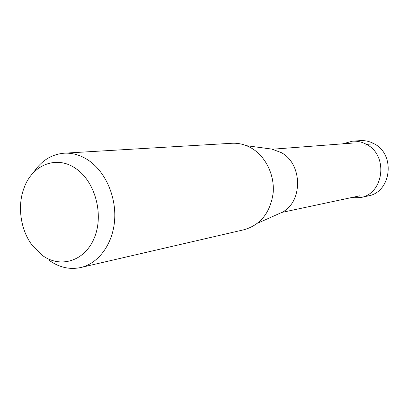 <?xml version="1.0" encoding="UTF-8"?>
<svg xmlns="http://www.w3.org/2000/svg" width="409" height="409" viewBox="0 0 409 409"><rect width="100%" height="100%" fill="white"/><g stroke="black" fill="none" stroke-linecap="round" stroke-linejoin="round"><path stroke-width="0.61" d="M352.313 141.202L360.145 140.64C365.022 140.313 369.675 141.356 374.102 143.763C395.851 154.418 391.316 192.245 368.12 195.931L360.447 197.603C384.005 193.871 388.596 155.272 366.49 144.397C361.991 141.938 357.267 140.875 352.313 141.202L342.88 143.82M350.661 197.757L360.447 197.603M75.44 168.298C56.355 155.062 32.311 164.929 24.157 187.711C17.03 205.931 20.542 230.272 32.526 245.737L41.969 255.119C60.174 268.825 85.016 261.29 94.423 237.619C104.116 214.152 94.934 180.972 75.44 168.298M64.167 153.196L231.816 143.273C238.713 142.899 245.328 144.561 251.668 148.252C265.84 156.606 274.848 175.333 273.125 193.309C270.196 212.706 260.579 224.827 244.28 229.674L80.66 267.537C98.564 263.473 112.904 244.009 114.622 220.124C116.386 196.254 105.139 171.172 87.976 159.97C80.307 155.011 72.367 152.756 64.167 153.196C51.462 154.295 41.232 160.773 33.472 172.629M49.008 260.206C59.029 267.414 69.576 269.858 80.66 267.537M269.562 148.784L271.852 149.091L281.198 152.567C303.166 164.065 302.936 203.288 281.039 212.777L278.928 213.718M374.102 143.763L366.49 144.397L365.672 146.085M271.852 149.091L246.489 145.696M281.039 212.777L257.67 223.202M359.915 195.783L281.643 212.465M352.313 143.099L272.517 149.219"/></g></svg>
